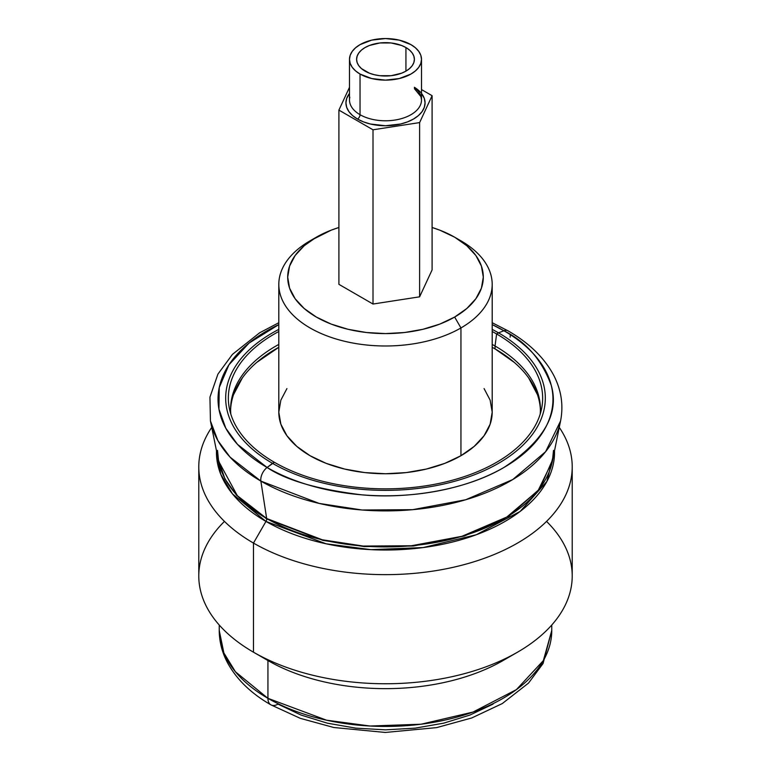 <?xml version="1.0" encoding="UTF-8"?>
<svg xmlns="http://www.w3.org/2000/svg" width="771" height="771" viewBox="0 0 771 771"><rect width="100%" height="100%" fill="white"/><g stroke="black" fill="none" stroke-linecap="round" stroke-linejoin="round"><path stroke-width="1.16" d="M278.803 322.721L259.596 332.821L232.437 354.381L217.914 374.128L209.943 397.171L210.435 420.976L217.904 440.636L230.105 457.164L260.868 481.094A10.669 6.158 -60 0 1 267.084 467.486L237.458 444.318L225.816 428.252L218.935 409.131L219.243 387.524L228.939 364.808L249.072 343.056L278.803 324.601A167.461 96.683 0 0 0 267.084 467.486L274.38 462.282A157.149 90.727 0 0 0 496.62 462.282A157.149 90.727 0 0 0 496.62 333.968L495.04 346.015L496.62 333.968A157.149 90.727 0 0 0 492.197 331.511A157.149 90.727 180 0 1 496.62 333.968A157.149 90.727 180 0 1 541.579 408.678A157.149 90.727 180 0 1 437.08 483.831A157.149 90.727 180 0 1 274.38 462.282A157.149 90.727 180 0 1 229.421 408.678A157.149 90.727 180 0 1 278.803 331.511A157.149 90.727 0 0 0 274.38 462.282L272.491 463.342A159.819 92.269 180 0 0 498.509 463.342A159.819 92.269 180 0 0 498.509 332.85L496.62 333.968L498.509 332.85A159.819 92.269 180 0 0 492.197 329.4A159.819 92.269 180 0 1 498.509 332.85L503.916 330.759L498.509 332.85A159.819 92.269 180 0 1 498.509 463.342A159.819 92.269 180 0 1 272.491 463.342L267.084 467.486A167.461 96.683 0 0 0 503.916 467.486A167.461 96.683 0 0 0 503.916 330.759A10.669 6.158 -60 0 1 508.07 330.846A10.669 6.158 120 0 0 503.916 330.759C526.073 341.726 541.868 359.961 551.284 385.452C559.457 413.911 543.671 441.263 503.916 467.486C464.19 490.973 405.421 499.03 361.821 494.837C317.662 489.402 286.089 480.285 267.084 467.486A10.669 6.158 120 0 0 260.868 481.094L319.184 503.424L362.052 509.997L412.649 509.679L465.684 499.753L512.744 479.552L545.637 451.661L560.565 420.976A176.26 101.762 180 0 1 443.354 505.265A176.26 101.762 180 0 1 260.868 481.094A176.26 101.762 180 0 1 210.435 420.976L218.598 461.183L237.343 495.686L266.67 518.497A3.556 2.053 -60 0 1 266.708 518.95L323.02 540.404L364.5 546.6L413.391 546.013L464.373 536.009L509.101 516.059L539.681 488.891L552.778 459.352L539.681 488.891L509.101 516.059L464.373 536.009L413.391 546.013L364.5 546.6L323.02 540.404L266.708 518.95A3.556 2.053 120 0 0 266.67 518.497L322.278 539.787L363.151 546.051L411.386 545.762L461.954 536.298L506.817 517.033L538.168 490.443L552.402 461.183L553.501 450.37M198.783 466.85L198.783 575.956A186.717 107.795 0 0 0 253.476 652.189L253.476 543.073A186.717 107.795 180 0 1 198.783 466.85A186.717 107.795 180 0 1 211.736 427.394A186.717 107.795 0 0 0 253.476 543.073L265.966 521.427L326.133 543.796L370.87 549.646L423.163 547.564L476.218 534.775L520.136 511.443L546.851 481.518L554.513 450.775A169.042 97.599 180 0 1 451.507 542.273A169.042 97.599 180 0 1 265.966 521.427A3.556 2.053 120 0 0 266.708 518.95L236.639 495.329L224.939 478.916L218.222 459.352L224.939 478.916L236.639 495.329L266.708 518.95A3.556 2.053 -60 0 1 265.966 521.427L253.476 543.073L253.476 652.189L267.932 660.535A166.266 95.989 0 0 0 503.068 660.535L517.534 652.179A186.717 107.795 180 0 1 253.476 652.189A186.717 107.795 0 0 0 456.952 675.55A186.717 107.795 0 0 0 572.217 575.956L572.217 466.85A186.717 107.795 180 0 1 456.952 566.444A186.717 107.795 180 0 1 253.476 543.073A186.717 107.795 0 0 0 487.831 557.019A186.717 107.795 0 0 0 559.264 427.394A186.717 107.795 180 0 1 572.217 466.85M546.543 521.408A186.717 107.795 180 0 1 517.534 652.179M509.882 656.362A166.266 95.989 180 0 1 267.932 660.535L267.932 698.324A166.266 95.989 0 0 0 449.127 719.131A166.266 95.989 0 0 0 551.766 630.447L543.372 660.564L516.416 689.621L472.999 712.067L421.062 724.22L370.099 726.022L326.567 720.201L267.932 698.324A14.225 8.211 120 0 0 270.881 704.839A14.225 8.211 -60 0 1 267.932 698.324L235.463 671.811L223.869 652.941L219.234 630.447A166.266 95.989 0 0 0 267.932 698.324L267.932 660.535L253.476 652.189A186.717 107.795 180 0 1 253.466 652.179A186.717 107.795 180 0 1 224.457 521.408M265.966 521.427L232.485 493.903L220.728 474.223L216.487 450.775A169.042 97.599 180 0 0 265.966 521.427M217.499 450.37L218.598 461.183A168.049 97.021 0 0 0 266.67 518.497L260.868 481.094L266.67 518.497A168.049 97.021 0 0 0 440.655 541.541A168.049 97.021 0 0 0 552.402 461.183L560.565 420.976C563.659 405.132 561.288 389.75 553.462 374.841C544.104 357.561 528.964 342.893 508.022 330.826L492.197 322.721M510.132 337.178A10.669 6.158 120 0 0 510.161 334.566M272.491 463.342A159.819 92.269 180 0 1 278.803 329.4A159.819 92.269 180 0 0 272.491 463.342M495.04 346.015A154.904 89.436 0 0 0 492.197 344.415A154.904 89.436 180 0 1 495.04 346.015L495.069 348.897A154.952 89.455 0 0 0 492.197 347.287L495.069 348.897L495.04 346.015A154.904 89.436 180 0 1 540.404 408.524A154.904 89.436 180 0 1 540.172 414.172A154.904 89.436 0 0 0 495.04 346.015M278.803 344.415A154.904 89.436 0 0 0 230.828 414.172A154.904 89.436 180 0 1 230.596 408.524A154.904 89.436 180 0 1 278.803 344.415M256.666 362.457L278.803 347.287A154.952 89.455 0 0 0 230.596 409.979M365.069 71.134A28.893 16.683 180 0 1 356.607 59.338A28.893 16.683 180 0 1 374.446 43.928A28.893 16.683 180 0 1 405.931 47.542L405.931 71.134L401.556 73.206L391.138 75.703L379.862 75.703L374.446 74.748L369.444 73.206L361.474 68.609L358.804 65.728L357.156 62.596L356.607 59.338L357.156 56.081L358.804 52.958L361.474 50.067L365.069 47.542L369.444 45.47L379.862 42.974L391.138 42.974L401.556 45.47L405.931 47.542L409.526 50.067L412.196 52.958L413.844 56.081L414.393 59.338L413.844 62.596L412.196 65.728L409.526 68.609L405.931 71.134L405.931 47.542A28.893 16.683 180 0 1 414.393 59.338A28.893 16.683 180 0 1 396.554 74.748A28.893 16.683 180 0 1 365.069 71.134M349.822 97.204A36.006 20.788 0 0 0 360.038 114.696A36.006 20.788 0 0 0 399.282 119.197A36.006 20.788 0 0 0 421.506 99.989L421.506 59.338A36.006 20.788 180 0 1 399.282 78.546A36.006 20.788 180 0 1 360.038 74.045L360.038 114.696A3.556 2.053 -60 0 1 357.522 119.052A39.562 22.841 180 0 1 349.494 93.436L346.69 98.437L345.938 102.9L346.69 107.352L348.945 111.641L352.598 115.592L357.522 119.052A3.556 2.053 120 0 0 360.038 114.696A36.006 20.788 0 0 0 397.007 119.698A36.006 20.788 0 0 0 421.178 102.784A36.006 20.788 0 0 0 414.393 87.586M410.962 44.641A36.006 20.788 180 0 1 421.506 59.338L420.821 55.281L418.769 51.387L415.444 47.792L410.962 44.641L399.282 40.131L385.5 38.55L371.718 40.131L360.038 44.641L355.556 47.792L352.231 51.387L350.179 55.281L349.494 59.338A36.006 20.788 180 0 1 371.718 40.131A36.006 20.788 180 0 1 410.962 44.641M457.666 239.02A106.697 61.603 180 0 1 492.197 284.393A106.697 61.603 180 0 1 460.942 327.945A106.697 61.603 180 0 1 344.666 341.302A106.697 61.603 180 0 1 278.803 284.393A106.697 61.603 180 0 1 310.058 240.831L316.341 237.198A97.801 56.466 180 0 1 338.903 227.484L331.164 230.182L310.058 240.831A106.697 61.603 0 0 0 310.058 327.945A106.697 61.603 0 0 0 460.942 327.945A106.697 61.603 0 0 0 460.942 240.831L454.659 237.198A97.801 56.466 180 0 1 454.659 317.054L460.942 327.945L460.942 455.719A106.697 61.603 0 0 0 492.197 412.157L490.144 400.139L484.072 388.584M454.659 237.198L439.836 230.182L432.097 227.484A97.801 56.466 180 0 1 454.659 237.198L466.821 245.756L475.861 255.519L481.422 266.111L483.301 277.126L481.422 288.142L475.861 298.734L466.821 308.496L454.659 317.054A97.801 56.466 180 0 1 316.341 317.054A97.801 56.466 180 0 1 316.341 237.198L304.179 245.756L295.139 255.519L289.578 266.111L287.699 277.126L289.578 288.142L295.139 298.734L304.179 308.496L316.341 317.054L331.164 324.08L348.068 329.294L366.418 332.513L385.5 333.592L404.582 332.513L422.932 329.294L439.836 324.08L454.659 317.054L460.942 327.945L460.942 455.719L474.213 446.38L484.072 435.731L490.144 424.175L492.197 412.157L492.197 284.393M278.803 284.393L278.803 412.157A106.697 61.603 0 0 0 344.666 469.067A106.697 61.603 0 0 0 460.942 455.719L444.78 463.381L426.334 469.067L406.317 472.575L385.5 473.76L364.683 472.575L344.666 469.067L326.22 463.381L310.058 455.719L296.787 446.38L286.928 435.731L280.856 424.175L278.803 412.157L280.856 400.139L286.928 388.584M373.01 304.034L419.617 296.825L432.097 269.917L432.097 95.691L421.506 89.571L432.097 95.691L432.097 269.917L419.617 296.825L419.617 122.589L432.097 95.691L419.617 122.589L419.617 296.825L373.01 304.034L338.903 284.335L373.01 304.034L373.01 129.798L373.01 304.034M338.903 284.335L338.903 110.108L373.01 129.798L419.617 122.589L373.01 129.798L338.903 110.108L338.903 284.335M349.494 87.287L338.903 110.108L349.494 87.287M421.506 93.436L424.31 98.437L425.062 102.9L424.31 107.352L422.055 111.641L418.402 115.592L413.478 119.052L407.483 121.895L400.641 124.006L385.5 125.74L370.359 124.006L363.517 121.895L357.522 119.052A39.562 22.841 180 0 0 413.005 119.322A39.562 22.841 180 0 0 414.393 87.296M349.494 59.338L349.494 99.989A36.006 20.788 0 0 0 360.038 114.696L360.038 74.045A36.006 20.788 180 0 1 349.494 59.338L350.179 63.395L352.231 67.299L355.556 70.893L360.038 74.045L371.718 78.546L385.5 80.126L399.282 78.546L410.962 74.045L415.444 70.893L418.769 67.299L420.821 63.395L421.506 59.338M540.404 409.979A154.952 89.455 0 0 0 495.069 348.897L514.334 362.457M503.916 330.759A167.461 96.683 0 0 0 492.197 324.601L503.916 330.759M551.766 625.011L551.766 630.447L543.054 663.542L528.511 683.096L502.268 703.576L471.756 717.955L436.675 727.612L385.307 732.45L333.804 727.506L300.276 718.331L270.881 704.839A14.225 8.211 -60 0 0 277.994 704.125L301.027 715.045L327.318 723.159L355.836 728.152L385.5 729.838L415.164 728.152L443.682 723.159L469.973 715.045L493.006 704.125M528.655 377.925L537.474 394.704M233.526 394.704L242.345 377.925M310.058 240.831L316.341 237.198M421.506 99.989L420.918 96.626L414.393 88.665M270.881 704.839C251.539 693.717 237.295 680.07 228.139 663.889C222.26 653.23 219.292 642.089 219.234 630.447L219.234 625.011"/></g></svg>
